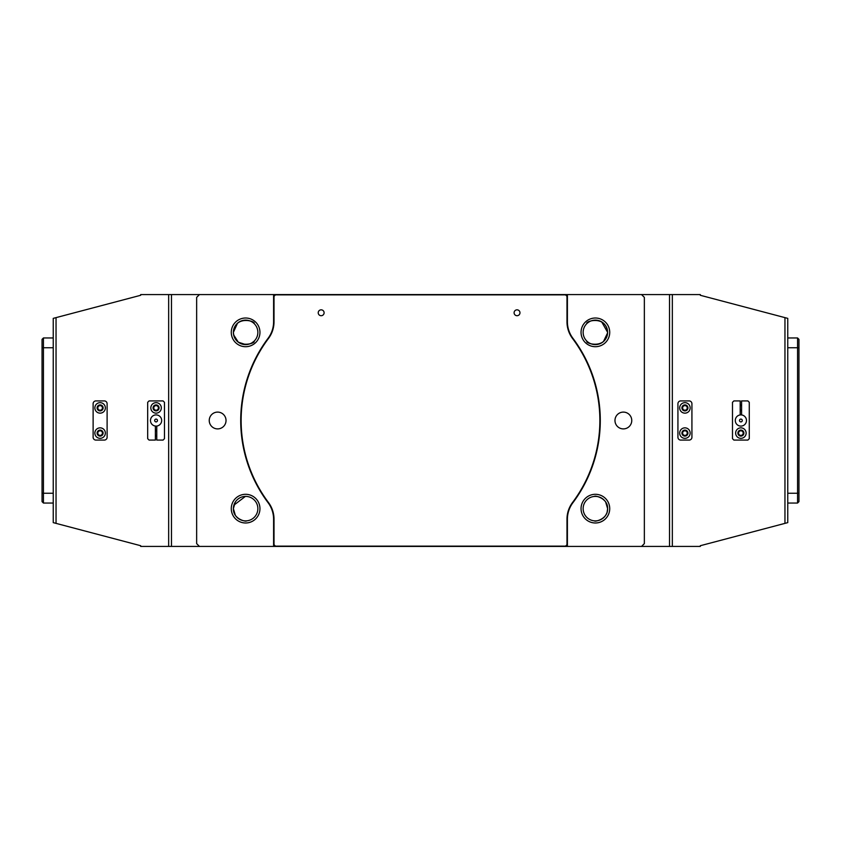 <?xml version="1.0" encoding="UTF-8"?>
<svg xmlns="http://www.w3.org/2000/svg" width="841" height="841" viewBox="0 0 841 841"><rect width="100%" height="100%" fill="white"/><g stroke="black" fill="none" stroke-linecap="round" stroke-linejoin="round"><path stroke-width="1.26" d="M259.953 332.363A14.339 14.339 0 0 1 245.614 346.702A14.339 14.339 0 0 1 231.275 332.363A14.339 14.339 0 0 1 245.614 318.014A14.339 14.339 0 0 1 259.953 332.363M233.377 332.363A12.247 12.247 0 0 0 245.614 344.6A12.247 12.247 0 0 0 257.861 332.363A12.247 12.247 0 0 0 245.614 320.116A12.247 12.247 0 0 0 233.377 332.363C234.996 350.255 256.547 343.107 254.014 341.267C256.516 343.096 235.017 350.276 233.377 332.363C234.996 314.46 256.547 321.609 254.014 323.449C256.516 321.609 235.007 314.45 233.377 332.363L237.54 323.154M259.953 508.637A14.339 14.339 0 0 1 245.614 522.986A14.339 14.339 0 0 1 231.275 508.637A14.339 14.339 0 0 1 245.614 494.298A14.339 14.339 0 0 1 259.953 508.637M235.333 502.003L233.377 508.637C233.031 519.791 247.359 522.009 246.318 520.863C247.38 521.998 233.073 519.843 233.377 508.637A12.247 12.247 0 0 0 245.614 520.884A12.247 12.247 0 0 0 257.861 508.637A12.247 12.247 0 0 0 245.614 496.4A12.247 12.247 0 0 0 233.377 508.637L235.354 515.312M609.725 332.363A14.339 14.339 0 0 1 595.386 346.702A14.339 14.339 0 0 1 581.047 332.363A14.339 14.339 0 0 1 595.386 318.014A14.339 14.339 0 0 1 609.725 332.363M607.623 332.363C606.004 350.255 584.453 343.107 586.986 341.267C584.484 343.107 605.993 350.266 607.623 332.363C606.004 314.46 584.453 321.609 586.986 323.449C584.484 321.619 605.983 314.439 607.623 332.363A12.247 12.247 0 0 0 595.386 320.116A12.247 12.247 0 0 0 583.139 332.363A12.247 12.247 0 0 0 595.386 344.6A12.247 12.247 0 0 0 607.623 332.363L601.683 321.861M609.725 508.637A14.339 14.339 0 0 1 595.386 522.986A14.339 14.339 0 0 1 581.047 508.637A14.339 14.339 0 0 1 595.386 494.298A14.339 14.339 0 0 1 609.725 508.637M607.128 512.106L607.623 508.637A12.247 12.247 0 0 0 595.386 496.4A12.247 12.247 0 0 0 583.139 508.637A12.247 12.247 0 0 0 595.386 520.884A12.247 12.247 0 0 0 607.623 508.637C607.959 519.791 593.641 522.009 594.682 520.863C593.62 522.009 607.938 519.833 607.623 508.637L605.646 501.972M743.759 433.094A2.87 2.87 0 0 1 740.889 435.964A2.87 2.87 0 0 1 738.02 433.094A2.87 2.87 0 0 1 740.889 430.224A2.87 2.87 0 0 1 743.759 433.094M738.577 433.094A2.313 2.313 0 0 0 740.889 435.396A2.313 2.313 0 0 0 743.192 433.094A2.313 2.313 0 0 0 740.889 430.781A2.313 2.313 0 0 0 738.577 433.094M741.583 410.692A2.87 2.87 0 0 1 740.185 410.692M740.185 410.103A2.313 2.313 0 0 0 741.583 410.103M687.791 407.906A2.87 2.87 0 0 1 684.921 410.776A2.87 2.87 0 0 1 682.062 407.906A2.87 2.87 0 0 1 684.921 405.036A2.87 2.87 0 0 1 687.791 407.906M682.619 407.906A2.313 2.313 0 0 0 684.921 410.219A2.313 2.313 0 0 0 687.234 407.906A2.313 2.313 0 0 0 684.921 405.604A2.313 2.313 0 0 0 682.619 407.906M687.791 433.094A2.87 2.87 0 0 1 684.921 435.964A2.87 2.87 0 0 1 682.062 433.094A2.87 2.87 0 0 1 684.921 430.224A2.87 2.87 0 0 1 687.791 433.094M682.619 433.094A2.313 2.313 0 0 0 684.921 435.396A2.313 2.313 0 0 0 687.234 433.094A2.313 2.313 0 0 0 684.921 430.781A2.313 2.313 0 0 0 682.619 433.094M156.773 435.869A2.87 2.87 0 0 1 155.375 435.869M155.375 435.291A2.313 2.313 0 0 0 156.773 435.291M158.938 407.906A2.87 2.87 0 0 1 156.079 410.776A2.87 2.87 0 0 1 153.209 407.906A2.87 2.87 0 0 1 156.079 405.036A2.87 2.87 0 0 1 158.938 407.906M153.766 407.906A2.313 2.313 0 0 0 156.079 410.219A2.313 2.313 0 0 0 158.381 407.906A2.313 2.313 0 0 0 156.079 405.604A2.313 2.313 0 0 0 153.766 407.906M102.98 407.906A2.87 2.87 0 0 1 100.111 410.776A2.87 2.87 0 0 1 97.241 407.906A2.87 2.87 0 0 1 100.111 405.036A2.87 2.87 0 0 1 102.98 407.906M97.808 407.906A2.313 2.313 0 0 0 100.111 410.219A2.313 2.313 0 0 0 102.423 407.906A2.313 2.313 0 0 0 100.111 405.604A2.313 2.313 0 0 0 97.808 407.906M102.98 433.094A2.87 2.87 0 0 1 100.111 435.964A2.87 2.87 0 0 1 97.241 433.094A2.87 2.87 0 0 1 100.111 430.224A2.87 2.87 0 0 1 102.98 433.094M97.808 433.094A2.313 2.313 0 0 0 100.111 435.396A2.313 2.313 0 0 0 102.423 433.094A2.313 2.313 0 0 0 100.111 430.781A2.313 2.313 0 0 0 97.808 433.094M641.557 294.581L644.353 297.378L644.353 543.622L641.557 546.419L567.402 546.419L567.402 519.223A27.564 27.564 0 0 1 572.91 502.708A137.115 137.115 0 0 0 572.91 338.292A27.564 27.564 0 0 1 567.402 321.777L567.402 294.581L700.311 294.581L700.311 295.286L787.754 318.371L787.754 522.629L700.311 545.714L700.311 546.419L669.531 546.419L669.531 294.581M155.375 426.198A5.74 5.74 0 0 0 156.773 426.198M599.538 320.841L595.312 320.116M593.42 320.274L591.77 320.663M589.173 321.809L587.554 322.955M603.46 341.562L607.623 332.815M614.971 420.5A8.399 8.399 0 0 0 623.37 428.899A8.399 8.399 0 0 0 631.759 420.5A8.399 8.399 0 0 0 623.37 412.101A8.399 8.399 0 0 0 614.971 420.5M209.241 420.5A8.399 8.399 0 0 0 217.63 428.899A8.399 8.399 0 0 0 226.029 420.5A8.399 8.399 0 0 0 217.63 412.101A8.399 8.399 0 0 0 209.241 420.5M605.667 515.281L606.582 513.588M236.09 516.332L238.728 518.76M240.589 519.812L241.535 520.18M233.64 334.876L238.297 342.171L245.688 344.6M247.58 344.442L249.241 344.053M251.827 342.907L254.014 341.267M604.91 500.952L602.272 498.524M600.411 497.473L599.465 497.105M607.623 508.637C607.969 497.494 593.641 495.275 594.682 496.421C593.62 495.286 607.927 497.441 607.623 508.637M53.246 522.629L53.246 318.371L56.042 317.625L56.042 523.375L53.246 522.629M56.042 317.625L140.689 295.286L140.689 294.581L171.469 294.581L171.469 546.419L140.689 546.419L140.689 545.714L56.042 523.375M233.872 505.178L245.383 496.4M740.185 405.131A2.87 2.87 0 0 1 741.583 405.131M784.958 523.375L784.958 317.625M740.185 414.802A5.74 5.74 0 0 1 741.583 414.802M567.402 546.419L171.469 546.419M641.557 546.419L669.531 546.419M155.375 430.308A2.87 2.87 0 0 1 156.773 430.308M168.663 546.419L168.663 294.581M171.469 294.581L273.598 294.581L273.598 321.777A27.564 27.564 0 0 1 268.09 338.292A137.115 137.115 0 0 0 268.09 502.708A27.564 27.564 0 0 1 273.598 519.223L273.598 546.419M199.443 294.581L196.647 297.378L196.647 543.622L199.443 546.419M672.337 294.581L672.337 546.419M567.402 294.581L273.598 294.581M156.773 430.897A2.313 2.313 0 0 0 155.375 430.897M741.583 405.709A2.313 2.313 0 0 0 740.185 405.709M156.384 419.133A1.398 1.398 0 0 0 154.712 420.195A1.398 1.398 0 0 0 155.764 421.867A1.398 1.398 0 0 0 157.435 420.805A1.398 1.398 0 0 0 156.384 419.133M154.849 425.956A5.593 5.593 0 0 1 150.613 419.27A5.593 5.593 0 0 1 157.299 415.044A5.593 5.593 0 0 1 161.535 421.73A5.593 5.593 0 0 1 154.849 425.956A5.593 5.593 0 0 0 155.375 426.051L155.375 440.085L149.078 440.085L147.68 438.687L147.68 402.313L149.078 400.915L163.07 400.915L164.468 402.313L164.468 438.687L163.07 440.085L156.773 440.085L156.773 426.051A5.593 5.593 0 0 0 161.661 420.153A5.593 5.593 0 0 0 156.079 414.907M741.457 419.217A1.398 1.398 0 0 0 739.607 419.932A1.398 1.398 0 0 0 740.322 421.783A1.398 1.398 0 0 0 742.172 421.068A1.398 1.398 0 0 0 741.457 419.217M738.619 425.62A5.593 5.593 0 0 1 735.77 418.229A5.593 5.593 0 0 1 743.16 415.38A5.593 5.593 0 0 1 745.999 422.771A5.593 5.593 0 0 1 738.619 425.62M684.921 413.152A5.246 5.246 0 0 0 690.167 407.906A5.246 5.246 0 0 0 684.921 402.66A5.246 5.246 0 0 0 679.675 407.906A5.246 5.246 0 0 0 684.921 413.152M684.921 410.913A3.007 3.007 0 0 0 687.938 407.906A3.007 3.007 0 0 0 684.921 404.899A3.007 3.007 0 0 0 681.914 407.906A3.007 3.007 0 0 0 684.921 410.913M684.921 438.34A5.246 5.246 0 0 0 690.167 433.094A5.246 5.246 0 0 0 684.921 427.848A5.246 5.246 0 0 0 679.675 433.094A5.246 5.246 0 0 0 684.921 438.34M684.921 436.101A3.007 3.007 0 0 0 687.938 433.094A3.007 3.007 0 0 0 684.921 430.087A3.007 3.007 0 0 0 681.914 433.094A3.007 3.007 0 0 0 684.921 436.101M689.126 440.085L680.726 440.085A2.796 2.796 0 0 1 677.93 437.288L677.93 403.712A2.796 2.796 0 0 1 680.726 400.915L689.126 400.915A2.796 2.796 0 0 1 691.922 403.712L691.922 437.288A2.796 2.796 0 0 1 689.126 440.085M100.111 413.152A5.246 5.246 0 0 0 105.356 407.906A5.246 5.246 0 0 0 100.111 402.66A5.246 5.246 0 0 0 94.865 407.906A5.246 5.246 0 0 0 100.111 413.152M100.111 410.913A3.007 3.007 0 0 0 103.117 407.906A3.007 3.007 0 0 0 100.111 404.899A3.007 3.007 0 0 0 97.104 407.906A3.007 3.007 0 0 0 100.111 410.913M100.111 438.34A5.246 5.246 0 0 0 105.356 433.094A5.246 5.246 0 0 0 100.111 427.848A5.246 5.246 0 0 0 94.865 433.094A5.246 5.246 0 0 0 100.111 438.34M100.111 436.101A3.007 3.007 0 0 0 103.117 433.094A3.007 3.007 0 0 0 100.111 430.087A3.007 3.007 0 0 0 97.104 433.094A3.007 3.007 0 0 0 100.111 436.101M104.305 440.085L95.916 440.085A2.796 2.796 0 0 1 93.12 437.288L93.12 403.712A2.796 2.796 0 0 1 95.916 400.915L104.305 400.915A2.796 2.796 0 0 1 107.112 403.712L107.112 437.288A2.796 2.796 0 0 1 104.305 440.085M53.246 337.956L43.448 337.956L43.448 503.044L42.05 501.646L42.05 339.354L43.448 337.956M53.246 503.044L43.448 503.044M787.754 503.044L797.552 503.044L797.552 337.956L798.95 339.354L798.95 501.646L797.552 503.044L798.95 501.646M787.754 337.956L797.552 337.956M740.889 427.848A5.246 5.246 0 0 0 735.644 433.094A5.246 5.246 0 0 0 740.889 438.34A5.246 5.246 0 0 0 746.135 433.094A5.246 5.246 0 0 0 740.889 427.848M740.889 430.087A3.007 3.007 0 0 0 737.883 433.094A3.007 3.007 0 0 0 740.889 436.101A3.007 3.007 0 0 0 743.896 433.094A3.007 3.007 0 0 0 740.889 430.087M740.889 426.093A5.593 5.593 0 0 0 746.472 420.847A5.593 5.593 0 0 0 741.583 414.949L741.583 400.915L747.88 400.915L749.278 402.313L749.278 438.687L747.88 440.085L733.888 440.085L732.49 438.687L732.49 402.313L733.888 400.915L740.185 400.915L740.185 414.949M156.079 413.152A5.246 5.246 0 0 0 161.325 407.906A5.246 5.246 0 0 0 156.079 402.66A5.246 5.246 0 0 0 150.833 407.906A5.246 5.246 0 0 0 156.079 413.152M156.079 410.913A3.007 3.007 0 0 0 159.086 407.906A3.007 3.007 0 0 0 156.079 404.899A3.007 3.007 0 0 0 153.062 407.906A3.007 3.007 0 0 0 156.079 410.913M318.224 312.768A2.933 2.933 0 0 1 321.167 309.835A2.933 2.933 0 0 1 324.1 312.768A2.933 2.933 0 0 1 321.167 315.711A2.933 2.933 0 0 1 318.224 312.768M514.103 312.768A2.933 2.933 0 0 1 517.036 309.835A2.933 2.933 0 0 1 519.969 312.768A2.933 2.933 0 0 1 517.036 315.711A2.933 2.933 0 0 1 514.103 312.768M268.426 338.545A136.694 136.694 0 0 0 268.426 502.455A27.984 27.984 0 0 1 274.019 519.223L274.019 544.737L275.417 546.135L565.583 546.135L566.981 544.737L566.981 519.223A27.984 27.984 0 0 1 572.574 502.455A136.694 136.694 0 0 0 572.574 338.545A27.984 27.984 0 0 1 566.981 321.777L566.981 296.263L565.583 294.865L275.417 294.865L274.019 296.263L274.019 321.777A27.984 27.984 0 0 1 268.426 338.545M53.246 347.743L42.05 347.743M53.246 493.257L42.05 493.257M787.754 493.257L798.95 493.257M787.754 347.743L798.95 347.743"/></g></svg>
